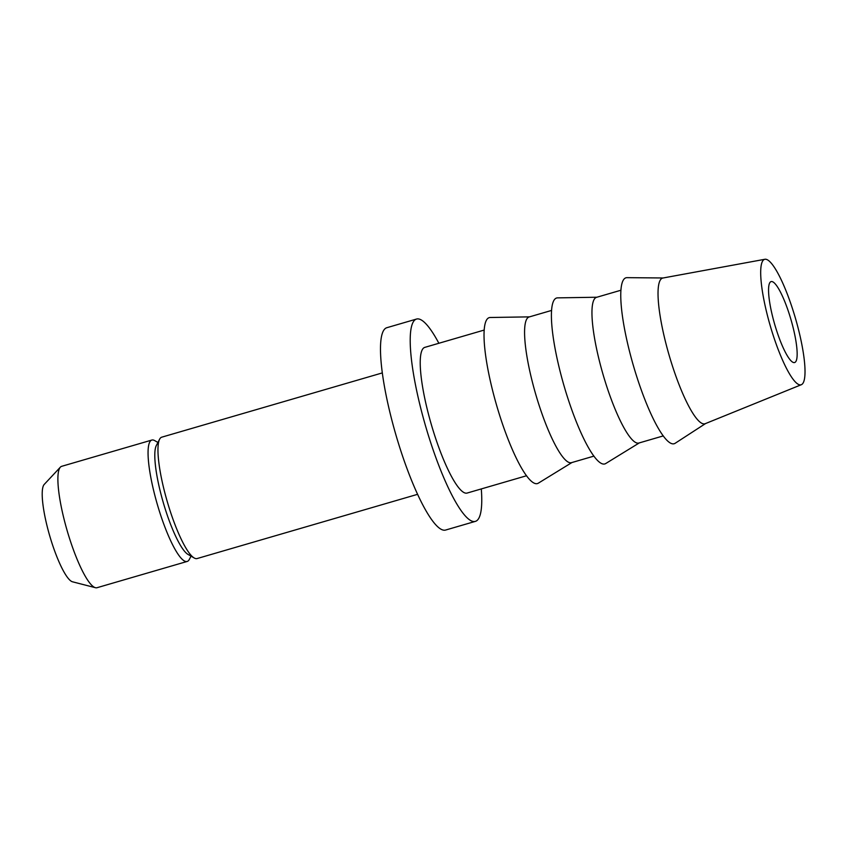 <?xml version="1.0" encoding="UTF-8"?>
<svg xmlns="http://www.w3.org/2000/svg" width="847" height="847" viewBox="0 0 847 847"><rect width="100%" height="100%" fill="white"/><g stroke="black" fill="none" stroke-linecap="round" stroke-linejoin="round"><path stroke-width="1.27" d="M191.03 556.151L189.326 559.422A63.218 12.716 -106.2 0 1 187.198 561.445L97.024 587.712A63.218 12.716 -106.2 0 1 95.457 587.702L72.535 581.804A51.053 10.27 -106.2 0 1 47.03 525.839A51.053 10.27 -106.2 0 1 44.182 484.473L60.338 467.184A63.218 12.716 -106.2 0 1 61.662 466.326L151.835 440.059A63.218 12.716 -106.2 0 1 154.715 440.62L157.913 442.462M95.457 587.702A63.218 12.716 -106.2 0 1 63.864 518.406A63.218 12.716 -106.2 0 1 60.338 467.184M772.538 316.323A42.138 8.47 -106.2 0 1 771.066 281.606A42.138 8.47 -106.2 0 1 790.992 319.69A42.138 8.47 -106.2 0 1 794.645 362.527A42.138 8.47 -106.2 0 1 772.538 316.323M766.853 313.157A65.325 13.139 -106.2 0 1 764.852 259.288A65.325 13.139 -106.2 0 1 795.471 318.387A65.325 13.139 -106.2 0 1 801.378 384.686A65.325 13.139 -106.2 0 1 766.853 313.157M801.378 384.686L705.286 423.659A75.859 15.257 -106.2 0 1 665.191 340.589A75.859 15.257 -106.2 0 1 662.862 278.028L764.852 259.288M705.572 423.542L675.207 443.246A86.394 17.374 -106.2 0 1 628.919 348.975A86.394 17.374 -106.2 0 1 626.971 277.657L663.159 277.975M663.317 435.898L638.913 443.013A75.859 15.257 -106.2 0 1 599.115 359.837A75.859 15.257 -106.2 0 1 596.479 297.35L620.883 290.246M639.316 442.896L605.764 463.51A86.394 17.374 -106.2 0 1 559.56 369.176A86.394 17.374 -106.2 0 1 557.506 297.869L596.881 297.233M593.959 456.11L571.534 462.642A75.859 15.257 -106.2 0 1 531.736 379.467A75.859 15.257 -106.2 0 1 529.1 316.979L551.524 310.447M571.947 462.526L538.385 483.139A86.394 17.374 -106.2 0 1 492.181 388.805A86.394 17.374 -106.2 0 1 490.127 317.498L529.502 316.863M526.58 475.739L467.184 493.039A75.859 15.257 -106.2 0 1 427.386 409.874A75.859 15.257 -106.2 0 1 424.749 347.386L484.145 330.076M481.297 488.931A105.356 21.186 -106.2 0 1 475.432 521.36A105.356 21.186 -106.2 0 1 420.154 405.851A105.356 21.186 -106.2 0 1 416.491 319.065A105.356 21.186 -106.2 0 1 438.862 343.268M475.432 521.36L445.702 530.021A105.356 21.186 -106.2 0 1 390.435 414.511A105.356 21.186 -106.2 0 1 386.772 327.725L416.491 319.065M417.645 494.309L197.107 558.554A63.218 12.716 -106.2 0 1 194.228 557.993A63.218 12.716 -106.2 0 1 163.937 489.248A63.218 12.716 -106.2 0 1 159.617 439.201A63.218 12.716 -106.2 0 1 161.745 437.179L382.283 372.924M194.228 557.993L188.034 554.425A57.945 11.657 -106.2 0 1 160.274 491.408A57.945 11.657 -106.2 0 1 156.314 445.533L159.617 439.201M187.198 561.445A63.218 12.716 -106.2 0 1 154.027 492.139A63.218 12.716 -106.2 0 1 151.835 440.059"/></g></svg>
